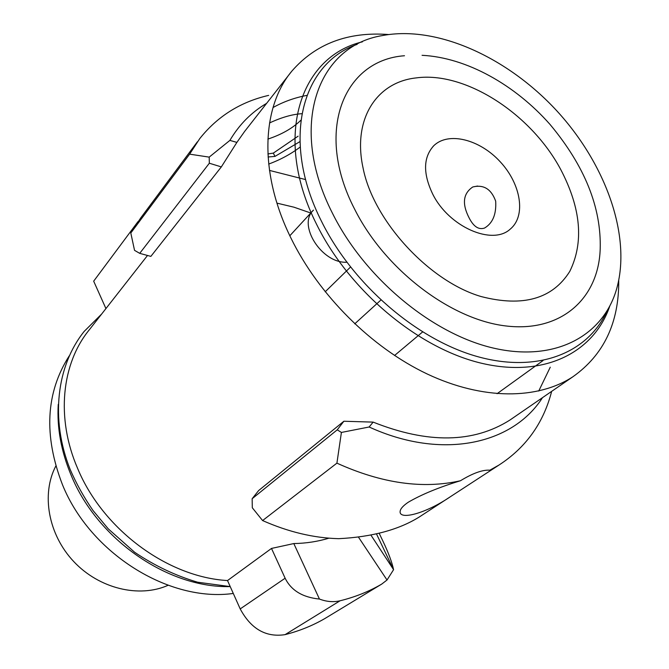 <?xml version="1.0" encoding="UTF-8"?>
<svg xmlns="http://www.w3.org/2000/svg" width="669" height="669" viewBox="0 0 669 669"><rect width="100%" height="100%" fill="white"/><g stroke="black" fill="none" stroke-linecap="round" stroke-linejoin="round"><path stroke-width="1" d="M55.811 466.042C41.102 494.09 48.201 534.548 73.774 561.592C99.255 588.72 139.211 598.22 168.103 585.283M285.136 578.225L271.497 548.429L293.808 543.562L319.447 599.056C302.605 597.384 291.166 590.443 285.136 578.225L240.204 608.915C251 628.985 265.961 637.565 285.086 634.638C299.495 630.951 312.799 625.557 325 618.465L381.731 584.087L387.025 580.006L358.383 537.015M240.204 608.915L227.519 580.55C167.685 577.205 102.926 529.539 77.654 468.501C55.627 417.841 61.682 363.225 89.521 329.533L147.481 255.516M138.04 221.564L93.677 281.172L105.928 308.576M332.401 213.135C287.879 125.989 317.482 45.818 382.451 35.566C437.1 25.129 507.554 57.333 556.884 110.912C606.164 164.549 631.954 237.01 616.35 289.894C602.518 336.315 554.618 362.389 493.17 348.031C431.873 333.806 364.48 277.878 332.401 213.135M404.494 55.744C343.615 60.051 314.313 131.258 354.495 208.904C384.616 269.331 450.404 319.481 505.789 325.945C561.35 332.694 598.621 298.349 600.193 249.01C601.423 207.507 584.698 165.979 550.018 124.426C515.08 84.821 466.527 57.534 422.064 55.31M432.642 193.951C422.892 173.396 423.243 157.349 433.696 145.8C448.355 131.308 479.857 139.386 500.328 161.898C521.051 184.176 526.227 215.987 510.288 229.074C492.376 245.933 448.698 226.783 432.642 193.951M416.202 77.905C465.473 71.115 531.094 113.889 560.697 169.458C581.018 208.318 584.045 242.312 569.771 271.413C552.485 298.918 522.966 307.305 481.22 296.576C429.197 281.465 373.361 220.728 363.1 168.136C352.295 119.065 376.68 82.07 416.202 77.905M346.793 262.24C321.781 263.611 297.128 224.717 313.485 210.091L289.828 235.756M618.733 280.462C619.059 322.751 603.806 354.829 572.99 376.697C537.851 399.753 483.001 400.288 427.207 373.996C371.504 347.571 318.845 295.163 290.898 237.972C258.778 172.928 261.428 107.391 291.901 71.056C315.751 43.702 347.989 31.527 388.614 34.529M271.497 548.429L227.519 580.55M293.808 543.562C306.193 543.337 317.909 541.53 328.939 538.16M337.235 429.841L252.154 498.714L258.627 490.561L343.874 421.244L337.235 429.841L341.407 432.442L369.129 426.998C442.05 460.397 512.613 444.484 542.484 397.67M572.99 376.697L510.021 419.981C473.51 443.171 427.892 443.881 373.151 422.114L343.874 421.244M510.021 419.981L513.432 417.64M538.721 391.056L550.261 367.197M543.019 360.583L497.05 393.715M306.904 95.383C294.703 97.691 283.405 101.747 273.019 107.542M291.901 71.056L244.637 131.425L236.885 142.397L221.33 166.907L150.86 256.386L139.721 253.35L134.536 250.348L130.806 233.013L140.749 217.893L197.372 141.811M310.784 213.018L293.984 207.198L276.958 203.133M319.447 599.056C326.589 601.766 333.463 602.343 340.069 600.779C355.03 597.091 368.786 591.605 381.33 584.321L381.731 584.087M229.985 586.596C168.095 588.084 97.574 539.699 71.232 475.442C61.172 451.466 56.84 427.792 58.245 404.419M233.289 593.453C169.29 602.476 90.348 553.656 62.526 484.858C43.51 435.636 45.743 392.653 69.225 355.908M379.139 533.21L383.002 541.288C388.497 552.862 392.017 562.32 393.581 569.67L387.025 580.006M393.581 569.67L370.86 535.008M392.469 567.387L376.446 533.837M551.591 391.407L551.147 393.288C542.768 424.012 525.399 447.912 499.049 465.005L489.859 470.182L493.722 468.476L450.622 496.565C425.484 513.8 398.624 520.515 400.154 511.191C400.505 508.683 403.206 505.697 408.257 502.235C421.562 494.458 438.964 487.3 460.464 480.743C422.841 489.256 381.656 483.386 336.908 463.149L341.407 432.442M489.859 470.182C482.592 469.688 472.799 473.209 460.464 480.743M336.908 463.149L262.591 520.557L252.305 507.771L252.154 498.714M450.597 496.582L419.103 517.104C398.624 529.806 371.83 536.998 338.731 538.679C313.828 538.043 288.448 531.997 262.591 520.557M419.103 517.104L422.741 514.737M373.151 422.114L369.129 426.998M267.876 139.093C281.616 134.544 292.596 128.272 300.833 120.286M268.687 164.064C280.169 159.858 290.655 154.196 300.155 147.088M301.853 113.705C292.361 114.265 281.59 117.351 269.532 122.954M221.33 166.907L209.338 163.228L139.721 253.35M236.885 142.397L229.893 140.398C239.193 124.61 251.444 112.258 266.63 103.335M229.893 140.398L209.188 157.123L209.338 163.228M269.473 170.411L305.641 179.593M268.654 95.383C240.489 101.88 217.525 116.281 199.763 138.6L189.611 154.154L130.806 233.013M189.611 154.154L209.188 157.123M267.901 153.945L273.337 153.109L298.115 136.175M268.077 156.981L274.967 156.404L273.337 153.109M274.967 156.404L299.879 141.661M469.203 218.061C461.844 203.878 463.04 193.508 472.799 186.96C483.662 184.335 491.289 189.068 495.679 201.16C496.457 214.247 492.744 223.212 484.532 228.054C478.753 230.002 473.644 226.674 469.203 218.061M606.917 311.194C587.817 353.132 537.558 373.578 477.005 356.468C416.578 339.426 352.555 284.266 321.471 221.263C280.62 140.599 301.435 63.68 357.154 44.371M609.768 306.134C593.88 352.764 543.755 378.345 480.618 363.033C417.623 347.838 349.143 290.547 316.596 224.324C272.735 137.663 299.637 56.639 362.397 41.838M340.069 600.779L285.086 634.638M394.551 355.498L422.582 331.975M354.721 323.855L380.845 300.072M325.176 291.809L350.489 267.065M381.33 584.321L325 618.465M499.049 465.005L493.73 468.476M433.696 145.8L433.01 146.503M472.807 186.96L477.591 186.041M101.688 314.004L84.227 331.356C56.631 365.675 50.1 419.137 70.178 469.513C76.358 483.746 83.96 497.393 92.999 510.48L108.261 528.845L134.569 552.218C154.639 565.74 175.663 575.741 197.639 582.214L230.228 586.604"/></g></svg>
